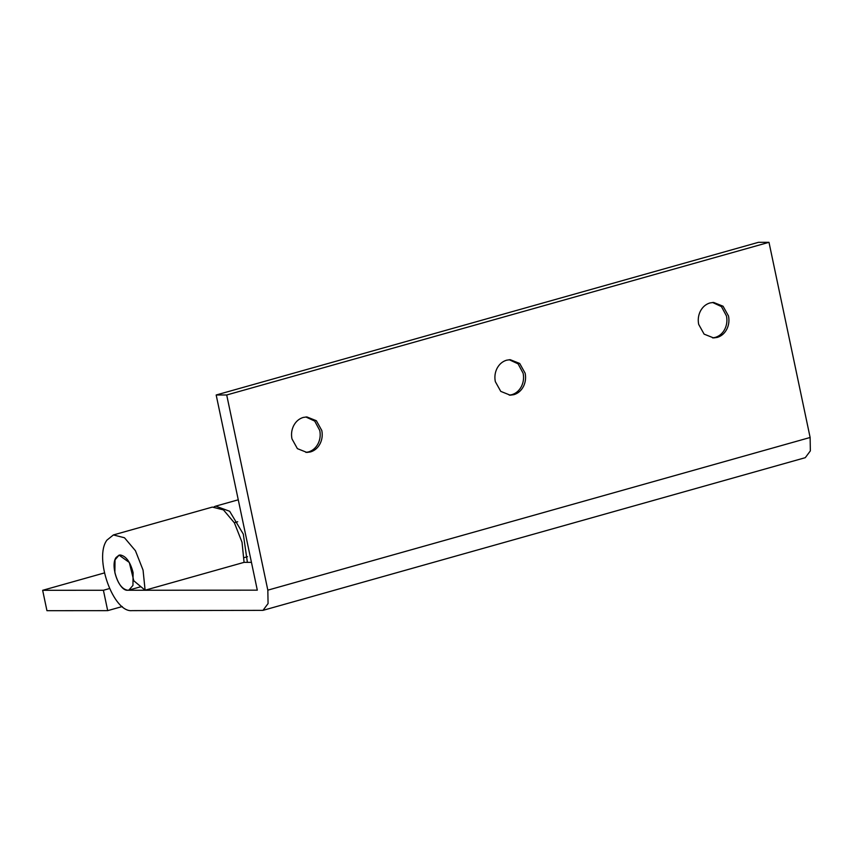 <?xml version="1.0" encoding="UTF-8"?>
<svg xmlns="http://www.w3.org/2000/svg" width="853" height="853" viewBox="0 0 853 853"><rect width="100%" height="100%" fill="white"/><g stroke="black" fill="none" stroke-linecap="round" stroke-linejoin="round"><path stroke-width="1.28" d="M132.951 585.403L133.1 572.608C130.296 561.892 126.02 556.017 120.273 554.983L119.068 555.143L115.016 559.824L114.867 572.619C117.671 583.335 121.947 589.21 127.705 590.255L128.899 590.084L132.951 585.403M726.916 329.002C724.687 333.342 721.457 336.157 717.224 337.425L713.609 337.927L704.12 334.141L698.682 324.385C697.775 319.8 698.308 315.461 700.281 311.356C702.509 307.016 705.74 304.212 709.963 302.943L713.588 302.431L723.067 306.227L728.505 315.983C729.422 320.557 728.889 324.897 726.916 329.002M712.564 302.474L721.435 306.59L726.479 315.983C727.396 320.557 726.863 324.908 724.89 329.013C722.662 333.352 719.431 336.157 715.209 337.425L712.596 337.895M523.561 386.26C521.322 390.599 518.091 393.404 513.869 394.672L510.254 395.184L500.764 391.388L495.326 381.632C494.42 377.058 494.943 372.718 496.915 368.613C499.154 364.274 502.374 361.459 506.607 360.19L510.222 359.689L519.712 363.474L525.149 373.23C526.056 377.815 525.523 382.155 523.561 386.26M509.209 359.721L518.08 363.847L523.124 373.241C524.03 377.815 523.507 382.155 521.535 386.26C519.296 390.599 516.076 393.404 511.843 394.683L509.241 395.142M320.195 443.507C317.966 447.846 314.736 450.651 310.513 451.93L306.888 452.431L297.398 448.646L291.971 438.879C291.054 434.305 291.587 429.965 293.56 425.86C295.788 421.521 299.019 418.716 303.241 417.437L306.867 416.936L316.356 420.721L321.794 430.488C322.701 435.062 322.167 439.402 320.195 443.507M305.854 416.978L314.725 421.094L319.768 430.488C320.675 435.062 320.142 439.402 318.169 443.507C315.941 447.846 312.71 450.661 308.487 451.93L305.875 452.389M113.385 534.948L212.354 507.087L223.454 509.891L234.415 522.878L242.028 542.252L244.075 562.351L145.106 590.212L143.059 570.113L135.446 550.739L124.485 537.763L113.385 534.948L106.956 540.109C93.67 557.478 113.3 612.785 131.991 610.631L262.991 610.353L268.066 603.551L267.831 590.159L226.706 394.982L216.172 394.992L257.307 590.159L127.705 590.255C119.025 591.246 109.92 565.592 116.083 557.531L119.068 555.143L129.304 562.468L133.782 580.776L145.106 590.212M267.831 590.159L810.126 437.482L810.35 450.885L805.275 457.688L262.991 610.353M243.969 562.372L251.443 562.372M810.126 437.482L768.99 242.316L758.466 242.316L216.172 394.992M768.99 242.316L226.706 394.982M247.391 562.372L243.297 534.095L229.67 511.278L215.734 506.138L214.092 506.778M109.504 588.549L103.405 590.265L42.65 590.308L46.947 610.684L107.691 610.641L122.267 606.547M103.405 590.265L107.691 610.641M104.407 572.928L42.65 590.308M247.541 556.689L244.15 557.638M140.905 586.704L128.899 590.084M234.308 522.697L237.699 521.748M215.734 506.138L238.264 499.794"/></g></svg>
